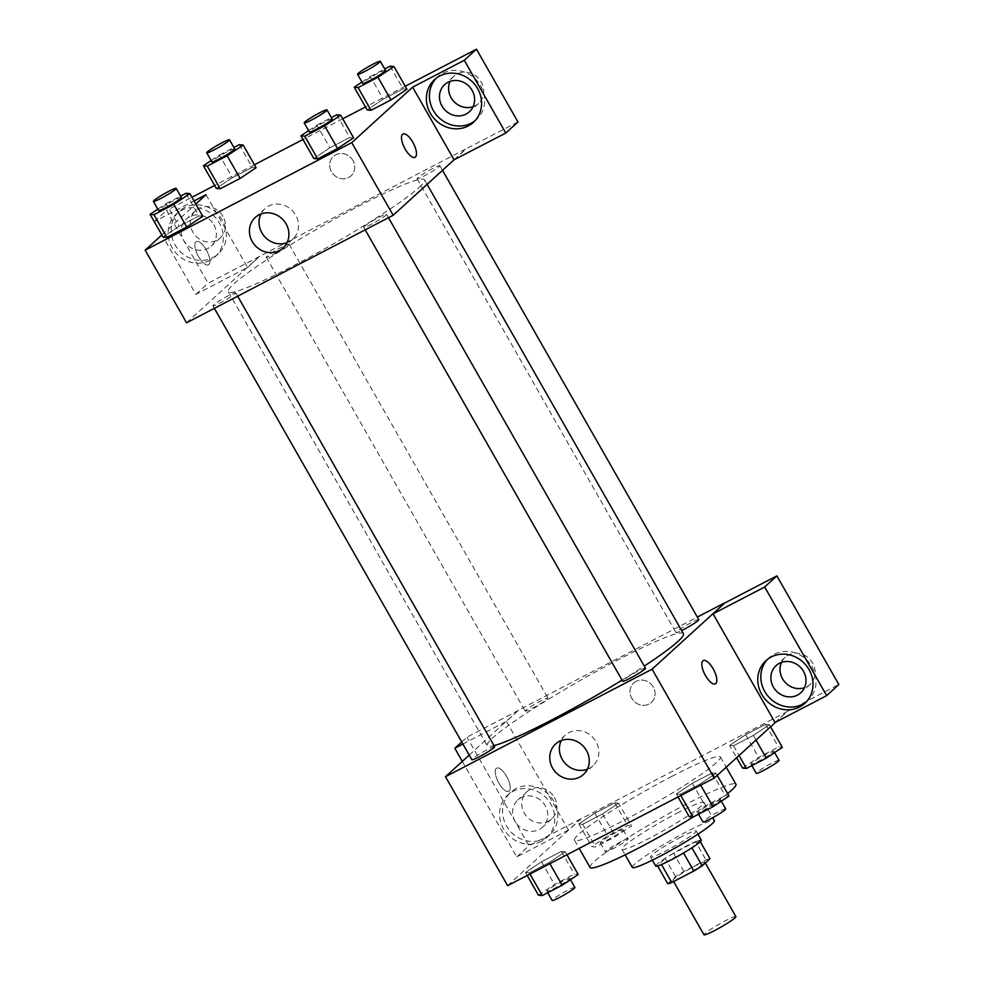 <?xml version="1.0" encoding="UTF-8"?>
<svg xmlns="http://www.w3.org/2000/svg" width="984" height="984" viewBox="0 0 984 984"><rect width="100%" height="100%" fill="white"/><g stroke="black" fill="none" stroke-linecap="round" stroke-linejoin="round"><path stroke-width="0.74" stroke-dasharray="4.92 3.69" d="M735.897 916.596A18.364 1.71 -29.7 0 0 719.095 924.222A18.364 1.71 -29.7 0 0 703.99 934.8M703.941 863.386A18.364 1.71 -29.7 0 0 704.839 862.132A18.364 1.71 -29.7 0 0 688.037 869.745A18.364 1.71 -29.7 0 0 672.921 880.336A18.364 1.71 -29.7 0 0 686.598 874.456A18.364 1.71 -29.7 0 0 703.941 863.386M667.755 883.743L675.565 876.633A24.944 2.312 -29.7 0 1 683.929 871.43L706.008 859.93A24.944 2.312 -29.7 0 1 709.993 858.712M683.929 871.43L673.573 853.276L695.651 841.775L706.008 859.93M700.276 841.664L699.636 840.557L691.9 847.802M699.636 840.557A24.944 2.312 -29.7 0 0 695.651 841.775M673.573 853.276A24.944 2.312 -29.7 0 0 665.209 858.479L675.565 876.633M691.838 847.667A24.944 2.312 -29.7 0 1 683.474 852.87L661.396 864.37A24.944 2.312 -29.7 0 1 657.398 865.588L665.209 858.479M655.725 866.08A26.236 2.435 150.3 0 1 686.131 846.142A26.236 2.435 150.3 0 1 701.321 840.065M680.953 837.064A26.236 2.435 -29.7 0 0 650.547 856.99A26.236 2.435 -29.7 0 0 670.079 848.614A26.236 2.435 -29.7 0 0 694.864 832.796A26.236 2.435 -29.7 0 0 696.143 830.988A26.236 2.435 -29.7 0 0 680.953 837.064M632.318 867.396A47.232 4.391 150.3 0 1 687.041 831.517A47.232 4.391 150.3 0 1 714.372 820.594M676.684 813.362A47.232 4.391 150.3 0 1 704.015 802.44A47.232 4.391 150.3 0 1 665.159 829.647A47.232 4.391 150.3 0 1 621.962 849.241A47.232 4.391 150.3 0 1 676.684 813.362M590.043 867.445A83.972 7.798 150.3 0 1 687.336 803.645A83.972 7.798 150.3 0 1 735.934 784.236M727.631 793.571A83.972 7.798 150.3 0 1 693.043 817.064M671.801 776.413A83.972 7.798 -29.7 0 0 574.508 840.213A83.972 7.798 -29.7 0 0 637.005 813.374A83.972 7.798 -29.7 0 0 716.315 762.76A83.972 7.798 -29.7 0 0 720.399 757.004A83.972 7.798 -29.7 0 0 671.801 776.413M507.621 885.649L580.683 819.082L787.274 711.555L775.589 722.219M729.648 745.405L745.675 734.691L765.552 724.335L769.402 724.716L753.375 735.429L733.498 745.786L729.648 745.405L745.675 734.691L765.552 724.335L769.402 724.716L753.375 735.429L733.498 745.786L729.648 745.405L736.647 757.692M618.592 803.202L602.565 813.928L582.688 824.272L578.838 823.903L594.865 813.178L614.742 802.833L618.592 803.202L602.565 813.928L582.688 824.272L578.838 823.903L594.865 813.178L614.742 802.833L618.592 803.202L631.531 825.896L615.504 836.621L595.627 846.966L591.778 846.597L607.804 835.871L627.681 825.527L631.531 825.896M565.259 851.8L549.232 862.525L529.355 872.869L525.505 872.488L541.532 861.775L561.409 851.431L565.259 851.8L549.232 862.525L529.355 872.869L525.505 872.488L541.532 861.775L561.409 851.431L565.259 851.8L566.956 854.776M716.069 773.313L700.042 784.027L680.165 794.371L676.316 794.002L692.342 783.276L712.219 772.932L716.069 773.313L700.042 784.027L680.165 794.371L676.316 794.002L692.342 783.276L712.219 772.932L716.069 773.313L717.25 775.367M498.925 783.202A13.124 5.006 62.5 0 0 508.789 791.382A13.124 5.006 62.5 0 0 507.166 777.434A13.124 5.006 62.5 0 0 496.674 768.098A13.124 5.006 62.5 0 0 498.925 783.202A13.124 5.006 -117.5 0 1 496.674 768.098A13.124 5.006 -117.5 0 1 507.178 777.421A13.124 5.006 -117.5 0 1 508.789 791.37A13.124 5.006 -117.5 0 1 498.937 783.202M462.911 744.039L506.452 721.383L518.543 710.14L697.336 617.091M506.452 721.383L568.42 830.029L580.683 819.082M469.208 755.097L518.543 710.14M541.385 841.345A28.868 26.556 47.7 0 1 505.346 831.591A28.868 26.556 47.7 0 1 507.707 795.047A28.868 26.556 47.7 0 1 546.772 798.504A28.868 26.556 47.7 0 1 546.587 837.716A28.868 26.556 47.7 0 1 541.385 841.345M568.42 830.029L516.772 856.916L462.296 761.395M544.435 838.577A28.868 26.556 -132.3 0 0 549.638 834.949A28.868 26.556 -132.3 0 0 549.822 795.724A28.868 26.556 -132.3 0 0 510.757 792.268A28.868 26.556 -132.3 0 0 508.384 828.823A28.868 26.556 -132.3 0 0 544.435 838.577M515.124 821.443A18.364 16.9 47.7 0 1 517.818 800.029A18.364 16.9 47.7 0 1 545.259 805.773A18.364 16.9 47.7 0 1 542.565 827.187A18.364 16.9 47.7 0 1 515.124 821.443M554.386 797.446A18.364 16.9 47.7 0 1 551.692 818.86A18.364 16.9 47.7 0 1 526.834 816.671A18.364 16.9 47.7 0 1 526.957 791.714A18.364 16.9 47.7 0 1 554.386 797.446M461.717 741.961L466.982 737.164L518.63 710.288M516.772 856.916L528.949 845.822L466.982 737.164M580.597 818.934L528.949 845.822M587.362 769.217A20.639 18.991 -132.3 0 0 589.305 768.344A20.639 18.991 -132.3 0 0 593.02 765.749A20.639 18.991 -132.3 0 0 593.155 737.705A20.639 18.991 -132.3 0 0 565.21 735.245A20.639 18.991 -132.3 0 0 561.249 740.546M775.023 722.502L787.274 711.555M703.265 660.571L703.265 660.584A13.124 5.006 62.5 0 0 704.876 674.532A13.124 5.006 62.5 0 0 715.38 683.855L715.38 683.855M806.302 701.863A28.868 26.556 -132.3 0 0 807.876 700.546A28.868 26.556 -132.3 0 0 808.061 661.322A28.868 26.556 -132.3 0 0 768.996 657.865A28.868 26.556 -132.3 0 0 767.532 659.317M781.493 662.404A18.364 16.9 47.7 0 1 785.195 657.3A18.364 16.9 47.7 0 1 812.636 663.044A18.364 16.9 47.7 0 1 809.943 684.458A18.364 16.9 47.7 0 1 804.518 687.681M787.2 711.407L838.848 684.532M636.082 681.346A13.124 12.066 -132.3 0 0 633.721 682.994A13.124 12.066 -132.3 0 0 633.635 700.817A13.124 12.066 -132.3 0 0 651.396 702.391A13.124 12.066 -132.3 0 0 652.466 685.774A13.124 12.066 -132.3 0 0 636.082 681.346A13.124 12.066 47.7 0 1 652.466 685.786A13.124 12.066 47.7 0 1 651.396 702.391A13.124 12.066 47.7 0 1 633.635 700.829A13.124 12.066 47.7 0 1 633.721 682.994A13.124 12.066 47.7 0 1 636.082 681.346M645.455 668.21A13.124 1.218 -29.7 0 0 635.689 672.404A13.124 1.218 -29.7 0 0 623.29 680.313A13.124 1.218 -29.7 0 0 622.663 681.211M525.813 710.214A13.124 1.218 -29.7 0 0 525.173 711.112A13.124 1.218 -29.7 0 0 534.939 706.918A13.124 1.218 -29.7 0 0 547.338 699.009A13.124 1.218 -29.7 0 0 547.965 698.111A13.124 1.218 -29.7 0 0 538.211 702.305A13.124 1.218 -29.7 0 0 525.813 710.214M698.788 619.625A13.124 1.218 -29.7 0 0 689.021 623.819A13.124 1.218 -29.7 0 0 676.623 631.716A13.124 1.218 -29.7 0 0 675.996 632.626A13.124 1.218 -29.7 0 0 681.641 630.572M494.632 746.708A13.124 1.218 -29.7 0 0 484.878 750.903A13.124 1.218 -29.7 0 0 472.48 758.812A13.124 1.218 -29.7 0 0 471.84 759.709M683.425 633.708A112.939 10.492 -29.7 0 0 599.367 669.796A112.939 10.492 -29.7 0 0 492.689 737.865A112.939 10.492 -29.7 0 0 487.203 745.626A112.939 10.492 -29.7 0 0 494.005 745.601M622.048 680.141A112.939 10.492 -29.7 0 0 644.237 666.094M419.036 187.55A112.939 10.492 -29.7 0 0 424.51 179.789A112.939 10.492 -29.7 0 0 321.202 226.64A112.939 10.492 -29.7 0 0 228.3 291.707A112.939 10.492 -29.7 0 0 312.358 255.619A112.939 10.492 -29.7 0 0 419.036 187.55M364.387 226.406A13.124 1.218 150.3 0 1 376.774 218.497A13.124 1.218 150.3 0 1 386.54 214.303A13.124 1.218 150.3 0 1 375.753 221.867A13.124 1.218 150.3 0 1 363.748 227.304A13.124 1.218 150.3 0 1 364.387 226.406M288.423 245.102A13.124 1.218 -29.7 0 0 289.062 244.204A13.124 1.218 -29.7 0 0 277.058 249.641A13.124 1.218 -29.7 0 0 266.27 257.205A13.124 1.218 -29.7 0 0 276.037 253.011A13.124 1.218 -29.7 0 0 288.423 245.102M439.245 166.603A13.124 1.218 -29.7 0 0 439.873 165.706A13.124 1.218 -29.7 0 0 427.88 171.155A13.124 1.218 -29.7 0 0 417.081 178.707A13.124 1.218 -29.7 0 0 426.847 174.512A13.124 1.218 -29.7 0 0 439.245 166.603M235.09 293.699A13.124 1.218 -29.7 0 0 235.73 292.789A13.124 1.218 -29.7 0 0 223.725 298.238A13.124 1.218 -29.7 0 0 212.938 305.79A13.124 1.218 -29.7 0 0 222.704 301.596A13.124 1.218 -29.7 0 0 235.09 293.699M454.054 159.802L466.231 148.707L208.079 283.257L166.567 210.49L191.929 197.28M186.579 322.801L259.641 256.234M352.985 160.552A13.124 12.066 -132.3 0 0 333.392 156.456A13.124 12.066 -132.3 0 0 333.305 174.279A13.124 12.066 -132.3 0 0 351.067 175.853A13.124 12.066 -132.3 0 0 352.985 160.552A13.124 12.066 47.7 0 1 351.054 175.853A13.124 12.066 47.7 0 1 333.305 174.291A13.124 12.066 47.7 0 1 333.379 156.456A13.124 12.066 47.7 0 1 352.985 160.552M222.987 216.443A18.364 16.9 -132.3 0 0 195.558 210.699A18.364 16.9 -132.3 0 0 195.435 235.656A18.364 16.9 -132.3 0 0 220.293 237.857A18.364 16.9 -132.3 0 0 222.987 216.443M473.119 106.678A18.364 16.9 -132.3 0 0 478.544 103.455A18.364 16.9 -132.3 0 0 481.238 82.041A18.364 16.9 -132.3 0 0 453.796 76.297A18.364 16.9 -132.3 0 0 450.082 81.401M405.236 86.26L365.482 106.961M342.739 118.793L302.986 139.482M254.425 164.758L214.672 185.447M517.965 121.967L466.231 148.707M213.86 224.758A18.364 16.9 47.7 0 1 211.166 246.172A18.364 16.9 47.7 0 1 183.725 240.44A18.364 16.9 47.7 0 1 186.419 219.026A18.364 16.9 47.7 0 1 213.86 224.758M213.036 257.562A28.868 26.556 -132.3 0 0 218.239 253.933A28.868 26.556 -132.3 0 0 218.423 214.721A28.868 26.556 -132.3 0 0 179.346 211.265A28.868 26.556 -132.3 0 0 176.985 247.808A28.868 26.556 -132.3 0 0 213.036 257.562M209.986 260.342A28.868 26.556 47.7 0 1 173.947 250.588A28.868 26.556 47.7 0 1 176.308 214.032A28.868 26.556 47.7 0 1 215.373 217.489A28.868 26.556 47.7 0 1 215.188 256.713A28.868 26.556 47.7 0 1 209.986 260.342M474.891 120.86A28.868 26.556 -132.3 0 0 476.477 119.531A28.868 26.556 -132.3 0 0 476.662 80.319A28.868 26.556 -132.3 0 0 437.597 76.863A28.868 26.556 -132.3 0 0 436.133 78.314M454.141 159.949L466.318 148.855M206.037 194.697L247.55 267.464L195.902 294.351L154.39 221.584L194.02 200.957M195.902 294.351L208.079 283.257M154.39 221.584L166.567 210.49M247.55 267.464L259.727 256.369M211.142 160.552L219.444 155.005L232.384 177.698L216.357 188.424L232.408 177.698L252.273 167.354L256.123 167.723L240.071 178.461M232.384 177.698L252.273 167.354L256.111 167.71M157.809 209.149L166.112 203.602L179.051 226.295L163.024 237.021L179.076 226.283M185.988 193.258L198.94 215.951L179.051 226.295L198.94 215.951L202.778 216.308L186.739 227.046M308.632 130.663L316.922 125.103L329.874 147.809L313.847 158.522L329.886 147.797L349.751 137.452L353.588 137.809M329.874 147.809L349.751 137.452L353.6 137.834L337.561 148.559M361.952 82.066L370.255 76.518L383.207 99.212L367.18 109.925L383.219 99.2L403.083 88.867L406.921 89.212L390.894 99.962M161.856 234.955L195.779 204.045M287.033 242.679A20.639 18.991 -132.3 0 0 292.691 239.21A20.639 18.991 -132.3 0 0 292.814 211.166A20.639 18.991 -132.3 0 0 264.88 208.706A20.639 18.991 -132.3 0 0 260.92 214.008M402.936 134.033L402.923 134.045A13.124 5.006 62.5 0 0 402.923 134.045A13.124 5.006 62.5 0 0 404.547 147.994A13.124 5.006 62.5 0 0 415.039 157.317A13.124 5.006 62.5 0 0 415.051 157.317L415.039 157.317M198.596 256.664A13.124 5.006 62.5 0 0 208.46 264.844A13.124 5.006 62.5 0 0 206.837 250.895A13.124 5.006 62.5 0 0 196.345 241.56A13.124 5.006 62.5 0 0 198.596 256.664A13.124 5.006 -117.5 0 1 196.345 241.56A13.124 5.006 -117.5 0 1 206.837 250.883A13.124 5.006 -117.5 0 1 208.46 264.831A13.124 5.006 -117.5 0 1 198.596 256.664M316.922 125.103L331.374 117.588M332.174 118.978A13.124 1.218 -29.7 0 0 320.169 124.427A13.124 1.218 -29.7 0 0 309.382 131.979M336.811 114.759L349.751 137.452M166.112 203.602L180.564 196.074M181.363 197.477A13.124 1.218 -29.7 0 0 169.359 202.913A13.124 1.218 -29.7 0 0 158.572 210.478M198.94 215.951L202.79 216.32M370.255 76.518L384.707 68.991M385.507 70.381A13.124 1.218 -29.7 0 0 373.502 75.829A13.124 1.218 -29.7 0 0 362.715 83.394M383.207 99.212L403.083 88.867L406.933 89.236M390.144 66.162L403.083 88.867M219.444 155.005L233.897 147.477M234.696 148.879A13.124 1.218 -29.7 0 0 222.692 154.316A13.124 1.218 -29.7 0 0 211.904 161.88M239.321 144.66L252.273 167.354M689.255 816.695L705.282 805.982L725.171 795.625L729.021 796.007M719.894 800.755A13.124 1.218 -29.7 0 0 720.534 799.844A13.124 1.218 -29.7 0 0 708.529 805.293A13.124 1.218 -29.7 0 0 697.742 812.846A13.124 1.218 -29.7 0 0 707.508 808.663A13.124 1.218 -29.7 0 0 719.894 800.755M676.316 794.002L678.013 796.979M692.342 783.276L705.282 805.982M712.219 772.932L725.171 795.625M700.042 784.027L700.694 785.171M680.165 794.371L680.817 795.515M725.712 808.922A13.124 1.218 -29.7 0 0 713.707 814.371A13.124 1.218 -29.7 0 0 702.92 821.935M538.445 895.194L554.472 884.468L574.348 874.124L578.198 874.493M569.084 879.241A13.124 1.218 -29.7 0 0 569.724 878.343A13.124 1.218 -29.7 0 0 557.719 883.78A13.124 1.218 -29.7 0 0 546.932 891.344A13.124 1.218 -29.7 0 0 556.698 887.15A13.124 1.218 -29.7 0 0 569.084 879.241M525.505 872.488L527.19 875.465M541.532 861.775L554.472 884.468M561.409 851.431L574.348 874.124M549.232 862.525L549.884 863.657M529.355 872.869L529.995 874.001M574.902 887.42A13.124 1.218 -29.7 0 0 562.897 892.857A13.124 1.218 -29.7 0 0 552.11 900.421M742.588 768.098L758.615 757.385L778.504 747.041L782.354 747.409M773.227 752.157A13.124 1.218 -29.7 0 0 773.867 751.259A13.124 1.218 -29.7 0 0 761.862 756.696A13.124 1.218 -29.7 0 0 751.075 764.26A13.124 1.218 -29.7 0 0 760.841 760.066A13.124 1.218 -29.7 0 0 773.227 752.157M745.675 734.691L758.615 757.385M765.552 724.335L778.504 747.041M769.402 724.716L770.583 726.77M753.375 735.429L756.007 740.054M733.498 745.786L739.046 755.503M779.045 760.337A13.124 1.218 -29.7 0 0 767.04 765.773A13.124 1.218 -29.7 0 0 756.253 773.338M622.417 830.644A13.124 1.218 -29.7 0 0 623.057 829.746A13.124 1.218 -29.7 0 0 611.052 835.195A13.124 1.218 -29.7 0 0 600.265 842.747A13.124 1.218 -29.7 0 0 610.031 838.553A13.124 1.218 -29.7 0 0 622.417 830.644M578.838 823.903L591.778 846.597M594.865 813.178L607.804 835.871M614.742 802.833L627.681 825.527M602.565 813.928L615.504 836.621M582.688 824.272L595.627 846.966M627.595 839.721A13.124 1.218 -29.7 0 0 628.235 838.823A13.124 1.218 -29.7 0 0 616.23 844.272A13.124 1.218 -29.7 0 0 605.443 851.824A13.124 1.218 -29.7 0 0 615.209 847.63A13.124 1.218 -29.7 0 0 627.595 839.721M705.319 862.98L704.839 862.132M673.622 881.553L672.921 880.336M650.547 856.99L652.355 860.164M696.143 830.988L697.951 834.161M621.962 849.241L625.148 854.85M704.015 802.44L712.724 817.716M574.508 840.213L579.182 848.405M720.399 757.004L726.217 767.2M546.587 837.716L549.638 834.949M507.707 795.047L510.757 792.268M526.957 791.714L517.818 800.029M551.692 818.86L542.565 827.187M583.401 774.519L593.02 765.749M555.591 744.002L565.21 735.245M804.838 703.314L807.876 700.546M765.946 660.645L768.996 657.865M785.195 657.3L776.069 665.627M809.943 684.458L800.804 692.785M228.3 291.707L487.203 745.626M424.51 179.789L427.118 184.352M388.496 217.71L386.54 214.303M365.199 229.838L363.748 227.304M266.27 257.205L525.173 711.112M289.062 244.204L547.965 698.111M417.081 178.707L675.996 632.626M439.873 165.706L442.505 170.318M212.938 305.79L214.377 308.324M235.73 292.789L237.673 296.209M195.558 210.699L186.419 219.026M220.293 237.857L211.166 246.172M215.188 256.713L218.239 253.933M176.308 214.032L179.346 211.265M453.796 76.297L444.657 84.624M478.544 103.455L469.405 111.77M473.427 122.311L476.477 119.531M434.547 79.63L437.597 76.863M283.072 247.98L292.691 239.21M255.262 217.464L264.88 208.706M697.742 812.846L698.542 814.248M720.534 799.844L721.284 801.173M546.932 891.344L547.719 892.734M569.724 878.343L570.474 879.659M751.075 764.26L751.874 765.65M773.867 751.259L774.617 752.576M600.265 842.747L605.443 851.824M623.057 829.746L628.235 838.823"/><path stroke-width="1.48" d="M673.622 881.553L703.99 934.8A18.364 1.71 -29.7 0 0 717.656 928.933A18.364 1.71 -29.7 0 0 735.011 917.863A18.364 1.71 -29.7 0 0 735.897 916.596L705.319 862.98M683.536 852.98L693.831 871.024L671.752 882.525A24.944 2.312 -29.7 0 1 667.755 883.743L657.62 865.981M700.276 841.664L709.993 858.712L702.195 865.822A24.944 2.312 -29.7 0 1 693.831 871.024M691.9 847.802L702.195 865.822M697.951 834.161L701.321 840.065A26.236 2.435 150.3 0 1 679.735 855.194A26.236 2.435 150.3 0 1 655.725 866.08L652.355 860.164M661.494 864.542L671.752 882.525M712.724 817.716L714.372 820.594A47.232 4.391 150.3 0 1 675.516 847.802A47.232 4.391 150.3 0 1 632.318 867.396L625.148 854.85M726.217 767.2L735.934 784.236A83.972 7.798 150.3 0 1 727.631 793.571M693.043 817.064A83.972 7.798 150.3 0 1 590.043 867.445L579.182 848.405M775.589 722.219L714.224 778.123L507.621 885.649L445.494 776.708L469.208 755.097M462.296 761.395L454.805 748.258L462.911 744.039M454.805 748.258L461.717 741.961M579.674 777.114A20.639 18.991 47.7 0 1 553.906 770.14A20.639 18.991 47.7 0 1 555.591 744.002A20.639 18.991 47.7 0 1 583.537 746.475A20.639 18.991 47.7 0 1 583.401 774.519A20.639 18.991 47.7 0 1 579.674 777.114M697.336 617.091L725.146 602.614L652.084 669.181L714.224 778.123M652.084 669.181L445.494 776.708M561.249 740.546A20.639 18.991 -132.3 0 0 565.087 763.289A20.639 18.991 -132.3 0 0 587.362 769.217M713.129 668.751A13.124 5.006 -117.5 0 1 715.38 683.855A13.124 5.006 -117.5 0 1 704.888 674.52A13.124 5.006 -117.5 0 1 703.265 660.571A13.124 5.006 -117.5 0 1 713.129 668.751M713.043 613.856L775.023 722.502L826.671 695.626L764.691 586.981L713.043 613.856L725.146 602.614M715.38 683.855A13.124 5.006 62.5 0 0 713.117 668.751A13.124 5.006 62.5 0 0 703.265 660.584M799.635 706.942A28.868 26.556 47.7 0 1 763.584 697.189A28.868 26.556 47.7 0 1 765.946 660.645A28.868 26.556 47.7 0 1 805.023 664.089A28.868 26.556 47.7 0 1 804.838 703.314A28.868 26.556 47.7 0 1 799.635 706.942M767.532 659.317A28.868 26.556 -132.3 0 0 767.311 695.307A28.868 26.556 -132.3 0 0 802.673 704.175A28.868 26.556 -132.3 0 0 806.302 701.863M773.375 687.041A18.364 16.9 47.7 0 1 776.069 665.627A18.364 16.9 47.7 0 1 803.497 671.359A18.364 16.9 47.7 0 1 800.804 692.785A18.364 16.9 47.7 0 1 773.375 687.041M804.518 687.681A18.364 16.9 47.7 0 1 785.084 682.269A18.364 16.9 47.7 0 1 781.493 662.404M764.691 586.981L776.868 575.886L725.22 602.761M826.671 695.626L838.848 684.532L776.868 575.886M365.199 229.838L622.663 681.211A13.124 1.218 -29.7 0 0 634.655 675.774A13.124 1.218 -29.7 0 0 645.455 668.21L388.496 217.71M681.641 630.572A13.124 1.218 -29.7 0 0 698.148 620.523A13.124 1.218 -29.7 0 0 698.788 619.625L442.505 170.318M214.377 308.324L471.84 759.709A13.124 1.218 -29.7 0 0 481.606 755.515A13.124 1.218 -29.7 0 0 494.005 747.606A13.124 1.218 -29.7 0 0 494.632 746.708L237.673 296.209M494.005 745.601A112.939 10.492 -29.7 0 0 622.048 680.141M644.237 666.094A112.939 10.492 -29.7 0 0 677.939 641.457A112.939 10.492 -29.7 0 0 683.425 633.708L427.118 184.352M454.054 159.802L505.788 133.061L464.276 60.295L412.628 87.17L454.054 159.802L393.169 215.275L186.579 322.801L145.152 250.17L161.856 234.955M450.082 81.401A18.364 16.9 -132.3 0 0 453.673 101.254A18.364 16.9 -132.3 0 0 473.119 106.678M505.788 133.061L517.965 121.967L476.453 49.2L405.236 86.26M365.482 106.961L342.739 118.793M302.986 139.482L254.425 164.758M214.672 185.447L191.929 197.28M472.099 90.356A18.364 16.9 47.7 0 1 469.405 111.77A18.364 16.9 47.7 0 1 444.547 109.581A18.364 16.9 47.7 0 1 444.657 84.624A18.364 16.9 47.7 0 1 472.099 90.356M436.133 78.314A28.868 26.556 -132.3 0 0 435.9 114.304A28.868 26.556 -132.3 0 0 471.274 123.16A28.868 26.556 -132.3 0 0 474.891 120.86M468.236 125.94A28.868 26.556 47.7 0 1 432.185 116.174A28.868 26.556 47.7 0 1 434.547 79.63A28.868 26.556 47.7 0 1 473.612 83.087A28.868 26.556 47.7 0 1 473.427 122.311A28.868 26.556 47.7 0 1 468.236 125.94M464.276 60.295L476.453 49.2M194.02 200.957L206.037 194.697L195.779 204.045M256.111 167.71L240.096 178.448L220.219 188.793L216.332 188.436L203.417 165.73L211.142 160.552M180.564 196.074L185.988 193.258L189.838 193.627L202.815 216.308M202.79 216.32L186.763 227.046L166.886 237.39L163 237.033M353.588 137.809L337.573 148.547L317.697 158.904L313.822 158.535L300.895 135.829L308.632 130.663M384.707 68.991L390.144 66.162L393.994 66.543L406.958 89.224L390.906 99.962L371.029 110.306L367.143 109.95M412.628 87.17L351.755 142.643L145.152 250.17M252.236 241.535A20.639 18.991 47.7 0 1 255.262 217.464A20.639 18.991 47.7 0 1 283.195 219.936A20.639 18.991 47.7 0 1 283.072 247.98A20.639 18.991 47.7 0 1 252.236 241.535M351.755 142.643L393.169 215.275M260.92 214.008A20.639 18.991 -132.3 0 0 261.855 232.765A20.639 18.991 -132.3 0 0 287.033 242.679M415.051 157.317A13.124 5.006 62.5 0 0 412.788 142.213A13.124 5.006 -117.5 0 1 415.051 157.317A13.124 5.006 -117.5 0 1 404.559 147.981A13.124 5.006 -117.5 0 1 402.936 134.033A13.124 5.006 -117.5 0 1 412.8 142.213A13.124 5.006 62.5 0 0 402.936 134.045M331.374 117.588L336.811 114.759L340.661 115.14L324.634 125.854L304.745 136.198L300.895 135.829M304.204 122.902L309.382 131.979A13.124 1.218 -29.7 0 0 319.148 127.785A13.124 1.218 -29.7 0 0 331.534 119.876A13.124 1.218 -29.7 0 0 332.174 118.978L326.996 109.9A13.124 1.218 -29.7 0 0 314.991 115.349A13.124 1.218 -29.7 0 0 304.204 122.902A13.124 1.218 -29.7 0 0 313.97 118.707A13.124 1.218 -29.7 0 0 326.356 110.798A13.124 1.218 -29.7 0 0 326.996 109.9M340.661 115.14L353.6 137.834M324.634 125.854L337.573 148.547L317.697 158.904L313.847 158.522M304.745 136.198L317.697 158.904M189.838 193.627L173.811 204.352L153.935 214.697L150.085 214.315L157.809 209.149M153.393 201.4L158.572 210.478A13.124 1.218 -29.7 0 0 168.325 206.283A13.124 1.218 -29.7 0 0 180.724 198.374A13.124 1.218 -29.7 0 0 181.363 197.477L176.185 188.399A13.124 1.218 -29.7 0 0 164.18 193.836A13.124 1.218 -29.7 0 0 153.393 201.4A13.124 1.218 -29.7 0 0 163.147 197.206A13.124 1.218 -29.7 0 0 175.546 189.297A13.124 1.218 -29.7 0 0 176.185 188.399M150.085 214.315L163.024 237.021L166.886 237.39L186.763 227.046L173.811 204.352M153.935 214.697L166.886 237.39M393.994 66.543L377.967 77.256L358.078 87.613L354.228 87.232L361.952 82.066M357.536 74.304L362.715 83.394A13.124 1.218 -29.7 0 0 372.481 79.2A13.124 1.218 -29.7 0 0 384.867 71.291A13.124 1.218 -29.7 0 0 385.507 70.381L380.328 61.303A13.124 1.218 -29.7 0 0 368.323 66.752A13.124 1.218 -29.7 0 0 357.536 74.304A13.124 1.218 -29.7 0 0 367.303 70.122A13.124 1.218 -29.7 0 0 379.689 62.213A13.124 1.218 -29.7 0 0 380.328 61.303M354.228 87.232L367.18 109.925L371.029 110.306L390.906 99.962L377.967 77.256M358.078 87.613L371.029 110.306M233.897 147.477L239.321 144.66L243.171 145.029L227.144 155.755L207.267 166.099L203.417 165.73M206.726 152.803L211.904 161.88A13.124 1.218 -29.7 0 0 221.658 157.686A13.124 1.218 -29.7 0 0 234.057 149.777A13.124 1.218 -29.7 0 0 234.696 148.879L229.518 139.802A13.124 1.218 -29.7 0 0 217.513 145.238A13.124 1.218 -29.7 0 0 206.726 152.803A13.124 1.218 -29.7 0 0 216.48 148.609A13.124 1.218 -29.7 0 0 228.878 140.7A13.124 1.218 -29.7 0 0 229.518 139.802M243.171 145.029L256.123 167.723M227.144 155.755L240.096 178.448L220.219 188.793L216.357 188.424M207.267 166.099L220.219 188.793M717.25 775.367L729.021 796.007L712.994 806.72L693.105 817.077L689.255 816.695L678.013 796.979M700.694 785.171L712.994 806.72M680.817 795.515L693.105 817.077M698.542 814.248L702.92 821.935A13.124 1.218 -29.7 0 0 712.687 817.741A13.124 1.218 -29.7 0 0 725.073 809.832A13.124 1.218 -29.7 0 0 725.712 808.922L721.284 801.173M566.956 854.776L578.198 874.493L562.172 885.219L542.295 895.563L538.445 895.194L527.19 875.465M549.884 863.657L562.172 885.219M529.995 874.001L542.295 895.563M547.719 892.734L552.11 900.421A13.124 1.218 -29.7 0 0 561.876 896.227A13.124 1.218 -29.7 0 0 574.262 888.318A13.124 1.218 -29.7 0 0 574.902 887.42L570.474 879.659M770.583 726.77L782.354 747.409L766.327 758.135L746.438 768.479L742.588 768.098L736.647 757.692M756.007 740.054L766.327 758.135M739.046 755.503L746.438 768.479M751.874 765.65L756.253 773.338A13.124 1.218 -29.7 0 0 766.019 769.144A13.124 1.218 -29.7 0 0 778.405 761.235A13.124 1.218 -29.7 0 0 779.045 760.337L774.617 752.576"/></g></svg>
